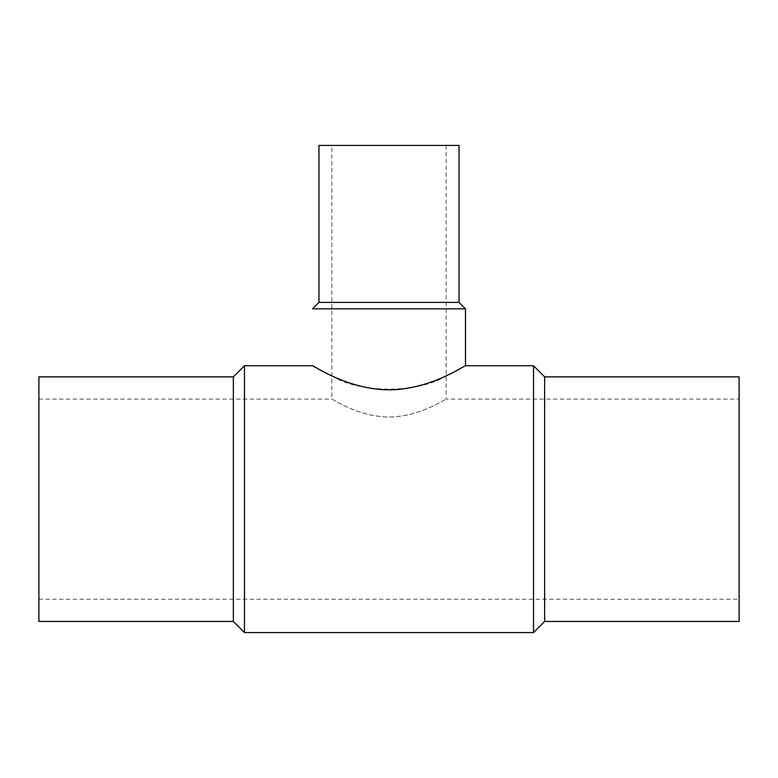 <?xml version="1.0" encoding="UTF-8"?>
<svg xmlns="http://www.w3.org/2000/svg" width="778" height="778" viewBox="0 0 778 778"><rect width="100%" height="100%" fill="white"/><g stroke="black" fill="none" stroke-linecap="round" stroke-linejoin="round"><path stroke-width="0.58" stroke-dasharray="3.89 2.92" d="M739.1 621.457L739.1 376.873M38.9 621.457L38.9 376.873M38.9 399.104L331.856 399.104C331.759 398.375 357.686 416.814 388.912 417.027C420.227 416.872 446.271 398.365 446.144 399.104C446.241 398.375 420.334 416.804 389.078 417.027C357.724 416.862 331.7 398.346 331.856 399.104L331.856 145.428L446.144 145.428L331.856 145.428M233.351 376.873L233.351 621.457M544.649 621.457L544.649 376.873M244.467 365.748L244.467 632.572M533.533 632.572L533.533 365.748M459.039 302.379L318.961 302.379M459.039 145.428L318.961 145.428M315.732 367.576L318.144 368.898M324.543 372.263L330.028 374.967M331.856 375.823C358.639 393.503 419.254 393.542 446.144 375.823M450.297 373.839L465.487 365.748M465.487 308.827L312.513 308.827M38.9 599.225L739.1 599.225M446.144 145.428L446.144 399.104L739.1 399.104"/><path stroke-width="1.17" d="M233.351 376.873L38.9 376.873L38.9 621.457L233.351 621.457L233.351 376.873L244.467 365.748L312.513 365.748L315.732 367.576M544.649 376.873L544.649 621.457L739.1 621.457L739.1 376.873L544.649 376.873L533.533 365.748L533.533 632.572L544.649 621.457M233.351 621.457L244.467 632.572L244.467 365.748M459.039 302.379L459.039 145.428L318.961 145.428L318.961 302.379L459.039 302.379L465.487 308.827L465.487 365.748C465.604 364.765 430.944 389.554 389.107 389.856C347.134 389.622 312.318 364.726 312.513 365.748M318.144 368.898L324.543 372.263M330.028 374.967L331.856 375.823M446.144 375.823L450.297 373.839M465.487 365.748L533.533 365.748M318.961 302.379L312.513 308.827L465.487 308.827M244.467 632.572L533.533 632.572"/></g></svg>
